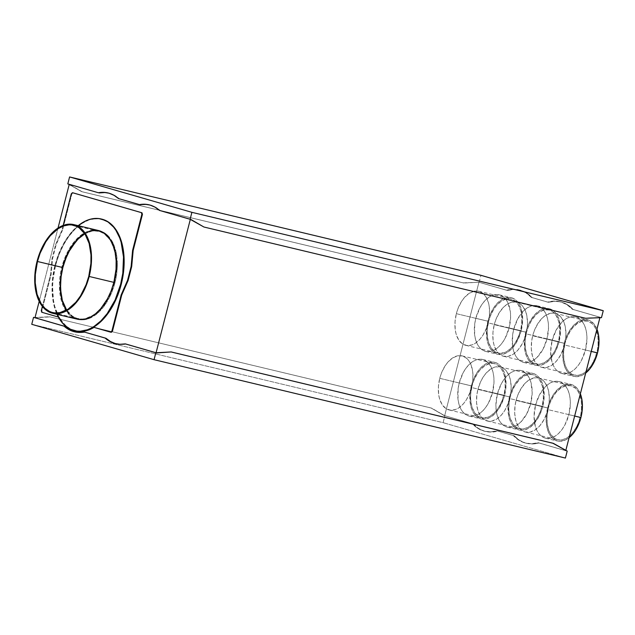 <?xml version="1.0" encoding="UTF-8"?>
<svg xmlns="http://www.w3.org/2000/svg" width="635" height="635" viewBox="0 0 635 635"><rect width="100%" height="100%" fill="white"/><g stroke="black" fill="none" stroke-linecap="round" stroke-linejoin="round"><path stroke-width="0.48" stroke-dasharray="3.17 2.38" d="M77.772 319.294L78.327 319.421A45.577 27.114 -76.6 0 1 62.214 299.982L63.635 304.427L66.651 310.467L72.731 316.913L77.597 319.23L80.208 319.754L82.899 319.857L88.432 318.754L96.703 314L104.307 305.887L110.577 295.124L113.76 286.925L114.991 282.631L114.435 282.504A45.577 27.114 103.4 0 1 77.772 319.294A45.577 27.114 103.4 0 1 77.486 319.222A45.577 27.114 103.4 0 1 62.309 267.422L60.595 276.177L60.039 289.115L61.928 300.839L66.088 310.332L72.168 316.778L74.533 318.143L79.645 319.627L85.09 319.389L93.424 315.849L101.33 308.793L106.013 302.419L110.022 294.989L114.435 282.504L116.602 269.359L116.697 260.802L114.808 249.079L110.649 239.585L106.783 234.91L104.569 233.14L99.703 230.822L94.401 230.195L91.646 230.537L83.312 234.069L77.954 238.419L70.723 247.499L66.715 254.929L63.54 263.128L62.309 267.422L62.722 267.518L62.309 267.422A45.577 27.114 103.4 0 1 98.687 230.561A45.577 27.114 103.4 0 1 98.973 230.632A45.577 27.114 103.4 0 1 114.435 282.504L114.991 282.631A45.577 27.114 -76.6 0 0 99.528 230.759A45.577 27.114 -76.6 0 0 76.367 240.816M98.409 230.497A45.577 27.114 -76.6 0 0 61.746 267.287L37.052 261.382L61.746 267.287A45.577 27.114 -76.6 0 0 77.208 319.159L76.478 318.96M66.627 310.063A44.863 26.686 -76.6 0 0 77.938 318.595A44.863 26.686 -76.6 0 0 100.37 309.102A44.863 26.686 -76.6 0 0 114.022 282.385L88.765 276.344L114.022 282.385A44.863 26.686 -76.6 0 0 114.522 249.936A44.863 26.686 -76.6 0 0 98.806 231.323A44.863 26.686 -76.6 0 0 84.86 233.815L91.599 231.235L94.305 230.902L99.52 231.513L104.315 233.799L110.299 240.141L114.395 249.491L116.253 261.025L116.157 269.454L114.022 282.385L111.355 290.711L105.735 301.982L98.623 310.928L93.345 315.206L85.146 318.683L82.431 319.016L77.216 318.405L72.422 316.119L66.437 309.777M94.091 327.366L94.059 327.382A57.428 34.155 -76.6 0 0 94.091 327.366L111.268 332.335L94.091 327.366M75.525 330.93L70.247 328.851L66.207 325.969L62.603 322.112L59.499 317.357L58.356 317.055L58.936 317.222L54.761 306.475L53.467 300.291L52.578 286.814L52.999 279.733L55.531 265.462L54.975 265.327L52.816 276.352L52.118 292.656L53.372 302.76L56.999 314.325A57.428 34.155 103.4 0 1 54.975 265.327L55.531 265.462A57.428 34.155 -76.6 0 0 58.936 317.222L59.499 317.357A57.428 34.155 -76.6 0 0 75.573 330.946M456.359 313.682A27.813 16.542 103.4 0 1 478.726 291.235A27.813 16.542 103.4 0 1 488.164 322.89L520.43 330.605A27.813 16.542 -76.6 0 0 511 298.95A27.813 16.542 -76.6 0 0 488.625 321.397L456.359 313.682L458.01 308.515L461.494 301.53L464.352 297.64L469.178 293.33L474.258 291.171L477.583 291.028L482.148 292.767L485.854 296.696L488.394 302.49L489.323 307.149L489.49 314.873L488.767 320.223L486.513 328.049L483.029 335.042L480.171 338.931L475.345 343.233L471.956 344.932L466.939 345.543L462.375 343.805L458.661 339.868L456.12 334.073L455.192 329.422L455.033 321.699L456.359 313.682L488.625 321.397L487.299 329.414L487.243 334.637L488.394 341.789L490.934 347.583L494.641 351.52L499.205 353.258L504.23 352.647L507.619 350.949L512.437 346.647L515.295 342.757L518.779 335.772L521.033 327.938L521.756 322.588L521.597 314.865L520.668 310.205L518.128 304.419L514.413 300.482L509.849 298.744L506.532 298.887L501.444 301.046L496.626 305.356L493.76 309.245L490.276 316.23L488.625 321.397A27.813 16.542 -76.6 0 0 498.062 353.052A27.813 16.542 -76.6 0 0 520.43 330.605L488.164 322.89A27.813 16.542 103.4 0 1 465.788 345.337A27.813 16.542 103.4 0 1 456.359 313.682M475.821 318.302L487.886 321.183A29.107 17.312 -76.6 0 0 497.761 354.306A29.107 17.312 -76.6 0 0 521.176 330.819L509.103 327.93A29.107 17.312 103.4 0 1 485.696 351.425A29.107 17.312 103.4 0 1 475.821 318.302L479.854 307.88L482.648 303.451L485.815 299.784L489.236 297.005L492.784 295.235L496.316 294.529L499.697 294.934L502.809 296.41L505.516 298.918L507.73 302.355L510.326 311.46L510.611 316.778L509.103 327.93L505.071 338.352L502.285 342.781L499.118 346.448L495.689 349.226L492.149 350.996L488.609 351.703L485.227 351.298L482.116 349.822L479.409 347.313L477.202 343.876L475.575 339.638L474.607 334.772L474.726 323.89L475.821 318.302A29.107 17.312 103.4 0 1 499.229 294.807A29.107 17.312 103.4 0 1 509.103 327.93L521.176 330.819L520.382 333.558L515.795 343.535L511.183 349.337L505.992 353.131L500.682 354.584L497.292 354.187L494.181 352.703L490.299 348.591L488.378 344.734L487.069 340.162L486.505 329.573L487.886 321.183L489.617 315.778L493.26 308.467L496.252 304.395L499.562 301.157L503.063 298.871L508.381 297.418L511.762 297.815L514.874 299.299L517.581 301.8L519.795 305.237L521.414 309.475L522.676 319.667L521.176 330.819A29.107 17.312 -76.6 0 0 511.302 297.688A29.107 17.312 -76.6 0 0 487.886 321.183L475.821 318.302M494.26 324.652A27.813 16.542 103.4 0 1 516.628 302.197A27.813 16.542 103.4 0 1 526.066 333.851L558.332 341.566A27.813 16.542 -76.6 0 0 548.902 309.912A27.813 16.542 -76.6 0 0 526.526 332.367L494.26 324.652L495.911 319.484L499.396 312.491L503.809 306.951L507.079 304.3L510.461 302.601L515.485 301.998L520.049 303.728L522.637 306.126L525.597 311.348L526.844 315.722L527.502 323.191L526.669 331.192L524.415 339.019L522.208 343.813L518.073 349.893L513.247 354.203L508.159 356.362L503.245 356.187L498.927 353.687L496.562 350.837L494.022 345.043L493.093 340.392L492.935 332.669L494.26 324.652L526.526 332.367L525.201 340.384L525.145 345.607L526.296 352.758L528.836 358.553L531.193 361.402L535.511 363.903L540.433 364.077L545.513 361.918L550.339 357.608L554.474 351.528L556.681 346.734L558.935 338.907L559.657 333.55L559.498 325.826L558.57 321.175L556.03 315.381L552.315 311.444L549.346 310.031L544.433 309.856L539.345 312.015L536.075 314.666L531.662 320.215L528.177 327.2L526.526 332.367A27.813 16.542 -76.6 0 0 535.964 364.022A27.813 16.542 -76.6 0 0 558.332 341.566L526.066 333.851A27.813 16.542 103.4 0 1 503.69 356.306A27.813 16.542 103.4 0 1 494.26 324.652M513.723 329.263L525.788 332.153A29.107 17.312 -76.6 0 0 535.662 365.276A29.107 17.312 -76.6 0 0 559.07 341.781L547.005 338.899A29.107 17.312 103.4 0 1 523.597 362.387A29.107 17.312 103.4 0 1 513.723 329.263L517.755 318.849L523.716 310.745L527.137 307.967L530.685 306.197L534.218 305.498L537.599 305.895L540.71 307.38L543.417 309.888L545.632 313.325L547.251 317.556L548.227 322.429L548.513 327.747L547.005 338.899L542.973 349.313L537.019 357.418L533.591 360.196L530.05 361.966L526.51 362.664L523.129 362.267L520.017 360.783L517.311 358.275L515.104 354.838L513.477 350.607L512.508 345.734L512.628 334.859L513.723 329.263A29.107 17.312 103.4 0 1 537.131 305.768A29.107 17.312 103.4 0 1 547.005 338.899L559.07 341.781L558.284 344.519L555.038 352.203L549.084 360.299L543.893 364.093L538.583 365.554L535.194 365.149L532.082 363.672L528.201 359.553L526.28 355.703L524.97 351.123L524.407 340.543L525.788 332.153L527.518 326.747L529.82 321.731L534.154 315.365L537.464 312.126L540.964 309.84L546.283 308.38L549.664 308.785L552.775 310.261L555.482 312.769L557.697 316.206L559.316 320.445L560.578 330.629L559.07 341.781A29.107 17.312 -76.6 0 0 549.204 308.658A29.107 17.312 -76.6 0 0 525.788 332.153L513.723 329.263M532.694 335.772A27.813 16.542 103.4 0 1 555.069 313.317A27.813 16.542 103.4 0 1 564.507 344.972L596.773 352.687A27.813 16.542 -76.6 0 0 587.343 321.032A27.813 16.542 -76.6 0 0 564.967 343.487L532.694 335.772L534.352 330.605L537.837 323.62L542.242 318.072L545.513 315.42L550.601 313.261L553.926 313.118L557.046 314.015L561.078 317.246L564.039 322.469L565.285 326.842L565.944 334.32L565.11 342.313L563.753 347.591L560.649 354.933L556.506 361.013L551.688 365.323L546.6 367.482L541.687 367.308L538.718 365.895L535.003 361.958L532.463 356.164L531.312 349.012L531.654 341.114L532.694 335.772L564.967 343.487L563.642 351.504L563.801 359.227L565.436 365.99L567.277 369.673L569.635 372.531L573.953 375.023L578.866 375.198L583.954 373.039L587.224 370.388L591.637 364.847L595.122 357.854L597.376 350.028L598.099 344.67L597.94 336.947L596.305 330.184L594.463 326.501L592.106 323.652L587.788 321.151L582.874 320.977L577.786 323.136L572.961 327.446L570.103 331.335L566.618 338.32L564.967 343.487A27.813 16.542 -76.6 0 0 574.405 375.142A27.813 16.542 -76.6 0 0 596.773 352.687L564.507 344.972A27.813 16.542 103.4 0 1 542.131 367.427A27.813 16.542 103.4 0 1 532.694 335.772M585.835 372.928L582.335 375.214L577.017 376.674L573.635 376.277L569.111 373.666L565.61 368.848L563.412 362.244L562.721 354.425L564.229 343.273L552.164 340.392A29.107 17.312 103.4 0 1 575.572 316.897A29.107 17.312 103.4 0 1 585.446 350.02L581.414 360.442L578.62 364.863L575.453 368.538L572.032 371.316L568.492 373.086L564.952 373.785L561.57 373.388L558.459 371.912L555.752 369.403L553.537 365.966L551.918 361.728L550.656 351.544L552.164 340.392L556.197 329.97L562.15 321.866L565.579 319.095L569.119 317.317L572.659 316.619L576.04 317.016L579.152 318.5L581.858 321.008L584.065 324.445L585.692 328.676L586.661 333.55L586.954 338.868L585.446 350.02L591.241 351.401L585.446 350.02A29.107 17.312 103.4 0 1 562.038 373.515A29.107 17.312 103.4 0 1 552.164 340.392L564.229 343.273A29.107 17.312 -76.6 0 0 574.103 376.396A29.107 17.312 -76.6 0 0 585.684 373.055M516.096 400.415A27.813 16.542 103.4 0 1 538.472 377.96A27.813 16.542 103.4 0 1 547.91 409.615L580.176 417.33A27.813 16.542 -76.6 0 0 570.746 385.675A27.813 16.542 -76.6 0 0 548.37 408.13L516.096 400.415L517.755 395.248L521.24 388.263L525.645 382.714L528.915 380.063L534.003 377.904L537.329 377.762L541.893 379.492L544.481 381.889L547.441 387.112L548.688 391.485L549.346 398.963L548.513 406.956L547.156 412.234L544.052 419.576L539.909 425.656L535.091 429.966L530.003 432.125L525.089 431.951L520.771 429.45L518.406 426.601L515.866 420.807L514.715 413.655L515.056 405.757L516.096 400.415L548.37 408.13L547.045 416.147L547.203 423.87L548.838 430.633L550.68 434.316L554.387 438.253L557.355 439.666L562.269 439.841L567.357 437.682L572.183 433.372L576.318 427.292L578.525 422.497L580.779 414.671L581.501 409.313L581.342 401.59L579.707 394.827L577.866 391.144L575.508 388.295L571.19 385.794L566.277 385.62L561.189 387.779L556.363 392.089L553.506 395.978L550.021 402.963L548.37 408.13A27.813 16.542 -76.6 0 0 557.808 439.785A27.813 16.542 -76.6 0 0 580.176 417.33L547.91 409.615A27.813 16.542 103.4 0 1 525.534 432.07A27.813 16.542 103.4 0 1 516.096 400.415M569.238 437.571L565.737 439.857L560.419 441.317L557.038 440.92L552.514 438.309L549.013 433.491L546.814 426.887L546.124 419.068L547.632 407.916L535.567 405.027A29.107 17.312 103.4 0 1 558.975 381.54A29.107 17.312 103.4 0 1 568.849 414.663L564.817 425.077L562.023 429.506L558.856 433.181L555.434 435.959L551.894 437.729L548.354 438.428L544.973 438.031L541.861 436.547L539.155 434.046L536.94 430.609L535.321 426.371L534.059 416.187L535.567 405.027L539.599 394.613L545.552 386.509L548.981 383.738L552.521 381.96L556.062 381.262L559.443 381.659L562.554 383.143L565.261 385.651L567.468 389.088L569.095 393.319L570.063 398.193L570.357 403.511L568.849 414.663L574.643 416.044L568.849 414.663A29.107 17.312 103.4 0 1 545.441 438.158A29.107 17.312 103.4 0 1 535.567 405.027L547.632 407.916A29.107 17.312 -76.6 0 0 557.506 441.039A29.107 17.312 -76.6 0 0 569.087 437.69M477.933 389.366A27.813 16.542 103.4 0 1 500.301 366.919A27.813 16.542 103.4 0 1 509.738 398.574L542.004 406.289A27.813 16.542 -76.6 0 0 532.574 374.634A27.813 16.542 -76.6 0 0 510.199 397.081L477.933 389.366L480.624 381.746L483.068 377.214L485.926 373.324L490.752 369.022L494.133 367.324L499.158 366.712L503.722 368.451L506.309 370.848L509.27 376.071L510.516 380.444L511.175 387.914L510.342 395.907L508.087 403.741L504.603 410.726L501.737 414.615L496.919 418.925L491.831 421.084L488.513 421.227L483.949 419.489L480.235 415.552L477.695 409.765L476.544 402.606L476.885 394.716L477.933 389.366L510.199 397.081L509.151 402.431L508.818 410.329L509.969 417.481L512.508 423.275L514.866 426.125L519.184 428.625L524.105 428.8L529.185 426.641L534.011 422.331L536.869 418.441L540.353 411.456L542.607 403.63L543.33 398.272L543.171 390.549L542.242 385.897L539.702 380.103L537.337 377.246L533.019 374.753L529.78 374.372L524.7 375.761L519.747 379.389L515.334 384.929L512.889 389.461L510.199 397.081A27.813 16.542 -76.6 0 0 519.636 428.736A27.813 16.542 -76.6 0 0 542.004 406.289L509.738 398.574A27.813 16.542 103.4 0 1 487.362 421.021A27.813 16.542 103.4 0 1 477.933 389.366M497.395 393.986L509.461 396.875A29.107 17.312 -76.6 0 0 519.335 429.998A29.107 17.312 -76.6 0 0 542.742 406.503L530.677 403.614A29.107 17.312 103.4 0 1 507.27 427.109A29.107 17.312 103.4 0 1 497.395 393.986L501.428 383.564L504.222 379.143L507.389 375.468L510.81 372.689L514.35 370.919L517.89 370.221L521.271 370.618L524.383 372.094L527.09 374.602L529.304 378.039L530.923 382.278L532.186 392.462L530.677 403.614L526.645 414.036L520.692 422.14L517.263 424.91L513.723 426.688L510.183 427.387L506.801 426.99L503.69 425.506L500.983 422.997L498.777 419.56L497.149 415.33L496.181 410.456L495.887 405.138L497.395 393.986A29.107 17.312 103.4 0 1 520.803 370.491A29.107 17.312 103.4 0 1 530.677 403.614L542.742 406.503L541.957 409.242L538.71 416.925L532.757 425.021L527.566 428.815L522.248 430.268L518.866 429.871L515.755 428.395L511.873 424.275L509.953 420.418L508.643 415.846L508.071 405.257L509.461 396.875L511.191 391.462L514.834 384.151L517.827 380.087L521.137 376.841L526.423 373.801L529.955 373.102L533.336 373.499L536.448 374.983L539.155 377.492L541.369 380.929L542.989 385.159L544.251 395.351L542.742 406.503A29.107 17.312 -76.6 0 0 532.868 373.38A29.107 17.312 -76.6 0 0 509.461 396.875L497.395 393.986M439.761 378.325A27.813 16.542 103.4 0 1 462.129 355.878A27.813 16.542 103.4 0 1 471.567 387.525L503.833 395.248A27.813 16.542 -76.6 0 0 494.403 363.593A27.813 16.542 -76.6 0 0 472.027 386.04L439.761 378.325L441.412 373.158L444.897 366.173L447.754 362.283L452.58 357.973L457.66 355.814L462.582 355.989L466.9 358.489L469.257 361.339L471.099 365.022L472.726 371.792L472.892 379.516L472.17 384.866L469.916 392.692L466.431 399.685L463.574 403.574L458.748 407.876L455.358 409.575L450.342 410.186L445.778 408.448L442.063 404.511L439.523 398.716L438.594 394.065L438.436 386.342L439.761 378.325L472.027 386.04L470.702 394.057L470.646 399.28L471.797 406.432L474.337 412.226L478.044 416.163L482.608 417.901L487.632 417.29L491.014 415.592L495.84 411.289L498.697 407.4L502.182 400.407L504.436 392.581L505.158 387.231L505 379.508L504.071 374.848L501.531 369.062L497.816 365.125L493.252 363.387L489.934 363.53L484.846 365.689L480.028 369.999L477.163 373.888L473.678 380.873L472.027 386.04A27.813 16.542 -76.6 0 0 481.465 417.695A27.813 16.542 -76.6 0 0 503.833 395.248L471.567 387.525A27.813 16.542 103.4 0 1 449.191 409.98A27.813 16.542 103.4 0 1 439.761 378.325M459.224 382.945L471.289 385.826A29.107 17.312 -76.6 0 0 481.163 418.949A29.107 17.312 -76.6 0 0 504.579 395.462L492.506 392.573A29.107 17.312 103.4 0 1 469.098 416.068A29.107 17.312 103.4 0 1 459.224 382.945L463.256 372.523L466.05 368.094L469.217 364.426L472.638 361.648L476.186 359.878L479.719 359.172L483.1 359.569L486.212 361.053L488.918 363.561L491.133 366.998L492.752 371.229L493.728 376.103L494.014 381.421L492.506 392.573L488.474 402.995L485.688 407.424L482.521 411.091L479.092 413.869L475.551 415.639L472.011 416.338L468.63 415.941L465.518 414.464L462.812 411.956L460.605 408.519L458.978 404.281L458.01 399.415L458.129 388.533L459.224 382.945A29.107 17.312 103.4 0 1 482.632 359.45A29.107 17.312 103.4 0 1 492.506 392.573L504.579 395.462L503.785 398.201L499.197 408.178L494.586 413.98L489.394 417.767L484.084 419.227L480.695 418.83L477.583 417.346L473.702 413.234L471.781 409.377L470.471 404.805L469.908 394.216L471.289 385.826L473.019 380.421L476.663 373.11L479.655 369.038L482.965 365.8L486.466 363.514L491.784 362.061L495.165 362.458L498.277 363.942L500.983 366.443L503.198 369.88L504.817 374.118L506.079 384.302L504.579 395.462A29.107 17.312 -76.6 0 0 494.705 362.331A29.107 17.312 -76.6 0 0 471.289 385.826L459.224 382.945M149.09 204.827L149.931 205.026A63.167 37.576 -76.6 0 1 160.401 210.645L190.952 219.488L160.401 210.645L155.877 207.383L150.947 205.295L145.693 204.43M108.045 192.953L108.887 193.151A63.167 37.576 -76.6 0 1 119.364 198.771L140.232 204.811L119.364 198.771L114.84 195.509L109.903 193.421L104.648 192.556M99.187 192.937L67.802 183.896L82.217 191.802L463.828 283.051L82.217 191.802L69.255 184.277L99.187 192.937M58.015 228.06L39.187 301.387L58.015 228.06M74.382 331.74L79.637 332.605L85.098 332.224A63.167 37.576 -76.6 0 1 75.398 332.01A63.167 37.576 -76.6 0 1 74.978 331.907M115.427 343.614L120.682 344.48L126.135 344.106A63.167 37.576 -76.6 0 1 116.443 343.884A63.167 37.576 -76.6 0 1 116.022 343.781M59.499 317.357L42.315 312.38L41.854 310.753L51.133 274.614L52.594 258.604L56.166 244.705L62.555 230.124L71.834 193.985L73.017 192.834L71.279 193.85L71.834 193.985L62.555 230.124L61.992 229.989L55.602 244.57L52.038 258.477L50.57 274.479L42.37 306.435L50.57 274.479L51.133 274.614L52.594 258.604L56.166 244.705L62.555 230.124L61.992 229.989L55.602 244.57L56.166 244.705L55.602 244.57L52.038 258.477L52.594 258.604L52.038 258.477L50.57 274.479L51.133 274.614L41.854 310.753L41.291 310.618L41.854 310.753L42.315 312.38L41.759 312.253L59.499 317.357M531.36 297.41L525.971 292.854L519.906 290.092L513.358 289.203L506.532 290.227L478.925 282.234L444.667 415.695L472.265 423.68L477.663 428.236L483.727 430.998L490.268 431.879L497.094 430.863L513.31 435.554L518.708 440.111L524.764 442.873L531.312 443.762L538.139 442.738L565.745 450.723L552.783 443.198L565.745 450.723L538.139 442.738L538.98 442.936L535.543 443.69L532.154 443.96L525.613 443.071L519.549 440.309L514.152 435.753L497.935 431.062L491.109 432.086L484.568 431.197L478.504 428.434L473.107 423.878L444.048 415.512L431.086 407.987L49.474 316.738L431.086 407.987L49.474 316.738L35.044 317.516L49.474 316.738L431.705 408.17L444.667 415.695L478.925 282.234L463.828 283.051L81.597 191.619L463.209 282.877L479.155 282.257L480.941 275.312L479.155 282.257L507.373 290.425L514.199 289.401L520.748 290.29L526.812 293.052L532.201 297.609L548.418 302.3L555.244 301.276L561.792 302.165L567.849 304.927L573.246 309.483L601.464 317.651L572.405 309.285L567.007 304.729L560.951 301.966L554.403 301.077L547.576 302.101L531.36 297.41L547.576 302.101A63.167 37.576 103.4 0 1 559.935 301.696A63.167 37.576 103.4 0 1 572.405 309.285L600.011 317.27L573.246 309.483A63.167 37.576 -76.6 0 0 560.776 301.895A63.167 37.576 -76.6 0 0 548.418 302.3L532.201 297.609A63.167 37.576 -76.6 0 0 519.732 290.02A63.167 37.576 -76.6 0 0 507.373 290.425L478.314 282.059L506.532 290.227A63.167 37.576 103.4 0 1 518.89 289.822A63.167 37.576 103.4 0 1 531.36 297.41M69.215 184.436L81.597 191.619L69.215 184.436M34.988 317.73L50.094 316.913L34.988 317.73M31.75 324.302L443.103 422.664L444.889 415.719L443.103 422.664L31.75 324.302M565.412 458.057L443.103 422.664L565.412 458.057M203.295 226.83L584.906 318.087L600.623 317.444L584.906 318.087L203.295 226.83M585.526 318.262L584.906 318.087L585.526 318.262M566.214 450.818L538.98 442.936L566.214 450.818M580.358 393.811A29.107 17.312 -76.6 0 0 571.04 384.421A29.107 17.312 -76.6 0 0 547.632 407.916L549.362 402.511L553.006 395.2L557.625 389.398L562.808 385.604L568.127 384.151L573.103 385.151L577.326 388.533L580.422 394.002M596.956 329.168A29.107 17.312 -76.6 0 0 587.637 319.778A29.107 17.312 -76.6 0 0 564.229 343.273L565.96 337.868L569.603 330.557L574.223 324.755L579.406 320.961L584.724 319.508L589.701 320.508L593.923 323.89L597.027 329.359M108.887 193.151A63.167 37.576 -76.6 0 0 108.466 193.056M149.931 205.026A63.167 37.576 -76.6 0 0 149.511 204.93M444.667 415.695L473.107 423.878L444.667 415.695L431.086 407.987L444.667 415.695M566.356 450.906L565.745 450.723L566.356 450.906M473.107 423.878A63.167 37.576 -76.6 0 0 485.577 431.467A63.167 37.576 -76.6 0 0 497.935 431.062L497.094 430.863A63.167 37.576 103.4 0 1 484.735 431.268A63.167 37.576 103.4 0 1 472.265 423.68L473.107 423.878M514.152 435.753L497.094 430.863L514.152 435.753A63.167 37.576 -76.6 0 0 526.621 443.341A63.167 37.576 -76.6 0 0 538.98 442.936L538.139 442.738A63.167 37.576 103.4 0 1 525.78 443.143A63.167 37.576 103.4 0 1 513.31 435.554L514.152 435.753M463.209 282.877L478.925 282.234L463.209 282.877M63.167 225.417L61.992 229.989L63.167 225.417M101.163 218.972L101.727 219.107A57.428 34.155 -76.6 0 0 55.531 265.462L58.952 254.794L63.5 244.904L69.001 236.164L75.247 228.925L81.994 223.449L88.995 219.948L95.964 218.567L101.687 219.099M54.975 265.327A57.428 34.155 103.4 0 1 78.2 225.663L71.485 232.204L65.58 240.236L58.388 254.659L54.975 265.327M93.837 230.06L88.305 231.164L82.748 233.934L74.851 240.998L68.064 250.968L64.46 258.818L61.746 267.287L60.031 276.042L59.388 284.75L60.468 296.997L62.516 304.157L65.524 310.197L69.398 314.873L72.715 317.341M78.327 319.421A45.577 27.114 -76.6 0 0 114.991 282.631L116.705 273.875L117.348 265.168L116.268 252.92L112.832 242.586L107.339 235.045L105.132 233.275L100.266 230.957L97.655 230.426L92.21 230.664L83.876 234.204L75.97 241.26M98.973 230.632L99.528 230.759M98.806 231.323L73.549 225.29M478.726 291.235L511 298.95M485.696 351.425L497.761 354.306M516.628 302.197L548.902 309.912M523.597 362.387L535.662 365.276M555.069 313.317L587.343 321.032M562.038 373.515L574.103 376.396M538.472 377.96L570.746 385.675M545.441 438.158L557.506 441.039M500.301 366.919L532.574 374.634M507.27 427.109L519.335 429.998M462.129 355.878L494.403 363.593M469.098 416.068L481.163 418.949M482.632 359.45L494.705 362.331M449.191 409.98L481.465 417.695M520.803 370.491L532.868 373.38M487.362 421.021L519.636 428.736M558.975 381.54L571.04 384.421M525.534 432.07L557.808 439.785M575.572 316.897L587.637 319.778M542.131 367.427L574.405 375.142M537.131 305.768L549.204 308.658M503.69 356.306L535.964 364.022M499.229 294.807L511.302 297.688M465.788 345.337L498.062 353.052M115.602 343.686L116.443 343.884M74.557 331.811L75.398 332.01M560.776 301.895L559.935 301.696M519.732 290.02L518.89 289.822M485.577 431.467L484.735 431.268M526.621 443.341L525.78 443.143M77.938 318.595L52.681 312.555"/><path stroke-width="0.95" d="M62.865 267.549L37.465 261.501A44.863 26.686 103.4 0 1 73.549 225.29A44.863 26.686 103.4 0 1 88.765 276.344A44.863 26.686 103.4 0 1 52.681 312.555A44.863 26.686 103.4 0 1 37.465 261.501L62.714 267.533L67.056 255.246L71.001 247.936L78.121 238.99L84.86 233.815A44.863 26.686 -76.6 0 0 62.714 267.533A44.863 26.686 -76.6 0 0 66.627 310.063L62.341 300.426L60.484 288.893L61.031 276.154L62.865 267.549L61.158 276.304L60.515 285.02L60.96 293.346L62.214 299.982A45.577 27.114 -76.6 0 1 62.865 267.549A45.577 27.114 -76.6 0 1 76.367 240.816L69.191 251.238L65.58 259.088L62.865 267.549M89.178 276.463A45.577 27.114 103.4 0 1 52.514 313.253A45.577 27.114 103.4 0 1 37.052 261.382L41.465 248.888L45.474 241.467L52.697 232.378L58.055 228.028L66.397 224.496L71.842 224.258L74.446 224.782L79.311 227.1L81.526 228.87L85.4 233.553L89.559 243.046L91.083 250.666L91.345 263.327L89.178 276.463L84.765 288.949L80.756 296.378L76.073 302.752L68.175 309.809L62.619 312.587L59.833 313.349L54.396 313.587L49.284 312.102L46.919 310.737L42.672 306.816L40.838 304.292L36.671 294.799L35.147 287.171L34.885 274.518L37.052 261.382A45.577 27.114 103.4 0 1 73.716 224.592A45.577 27.114 103.4 0 1 89.178 276.463L113.871 282.369L89.178 276.463M52.514 313.253L77.208 319.159A45.577 27.114 -76.6 0 0 113.871 282.369A45.577 27.114 -76.6 0 0 98.409 230.497L73.716 224.592M101.687 219.099L108.775 222.274L114.125 227.219L118.483 234.005L121.682 242.356L123.603 251.968L124.166 262.453L123.357 273.431L121.206 284.456L120.642 284.321A57.428 34.155 103.4 0 1 74.454 330.676A57.428 34.155 103.4 0 1 56.999 314.325L62.055 322.564L64.611 325.279L70.382 329.232L76.819 331.097L80.208 331.216L87.186 329.835L90.694 328.343L94.178 326.334L100.933 320.865L107.18 313.619L115.086 300.061L120.642 284.321L121.206 284.456L116.562 298.125L110.109 310.309L102.267 320.223L93.528 327.231A57.428 34.155 -76.6 0 0 121.206 284.456A57.428 34.155 -76.6 0 0 101.727 219.107L101.163 218.972A57.428 34.155 103.4 0 1 120.642 284.321L122.801 273.296L123.5 256.992L121.118 242.221L119.674 237.871L115.88 230.259L113.562 227.084L108.22 222.139L105.235 220.416L98.798 218.551L91.94 218.853L88.432 219.813L84.923 221.305L78.018 225.814M74.454 330.676L75.573 330.946A57.428 34.155 -76.6 0 0 94.059 327.382M597.511 352.901L591.241 351.401L597.511 352.901L595.781 358.307L592.137 365.625L589.145 369.689L585.684 373.055A29.107 17.312 -76.6 0 0 597.511 352.901A29.107 17.312 -76.6 0 0 596.956 329.168L598.329 333.931L598.964 339.05L598.607 347.313L597.511 352.901M580.914 417.544L574.643 416.044L580.914 417.544L579.183 422.95L575.54 430.268L572.548 434.332L569.087 437.69A29.107 17.312 -76.6 0 0 580.914 417.544A29.107 17.312 -76.6 0 0 580.358 393.811L581.731 398.574L582.366 403.693L582.009 411.956L580.914 417.544M156.075 352.766L190.333 219.337L156.075 352.766L171.172 351.949L552.783 443.198L171.791 352.123L553.403 443.381L567.198 451.104L565.412 458.057L154.059 359.688L565.412 458.057L567.198 451.104L552.783 443.198L171.172 351.949L156.686 352.941L126.135 344.106L156.075 352.766M145.693 204.43L139.39 204.613L144.851 204.232L150.098 205.097L155.035 207.177L159.56 210.447L190.111 219.281L191.897 212.336L69.588 176.943L480.941 275.312L603.25 310.698L191.897 212.336L603.25 310.698L601.464 317.651L585.526 318.262L203.914 227.012L585.526 318.262L601.464 317.651L603.25 310.698L480.941 275.312L69.588 176.943L67.802 183.896L98.346 192.738L103.807 192.357L109.061 193.223L113.998 195.302L118.515 198.572L140.232 204.811A63.167 37.576 -76.6 0 1 149.511 204.93M104.648 192.556L99.187 192.937A63.167 37.576 -76.6 0 1 108.466 193.056M69.247 184.317L58.015 228.06L69.247 184.317M74.978 331.907A63.167 37.576 -76.6 0 1 64.929 326.39L33.536 317.349L31.75 324.302L154.059 359.688L155.845 352.742L125.293 343.9L119.84 344.281L114.586 343.416L109.649 341.328L105.124 338.066L84.257 332.026L78.796 332.407L73.541 331.541L68.604 329.454L64.929 326.39L33.536 317.349L34.988 317.73L39.187 301.387L34.988 317.73L64.929 326.39L69.445 329.66L74.382 331.74M116.022 343.781A63.167 37.576 -76.6 0 1 105.966 338.264L84.257 332.026A63.167 37.576 103.4 0 1 74.557 331.811A63.167 37.576 103.4 0 1 64.079 326.192L33.536 317.349L31.75 324.302L154.059 359.688L155.845 352.742L125.293 343.9A63.167 37.576 103.4 0 1 115.602 343.686A63.167 37.576 103.4 0 1 105.124 338.066L84.257 332.026L105.966 338.264L110.49 341.535L115.427 343.614M73.017 192.834L141.97 212.781L142.43 214.408L133.152 250.555L131.691 266.557L128.119 280.456L121.73 295.037L112.451 331.184L111.268 332.335L110.712 332.2L111.887 331.049L121.166 294.902L127.556 280.321L131.127 266.422L132.588 250.42L141.867 214.273L141.407 212.646L72.453 192.699L71.279 193.85L63.167 225.417L71.279 193.85L72.453 192.699L141.97 212.781L73.017 192.834M94.091 327.366L89.146 329.795L84.193 331.176L79.327 331.478L75.525 330.93M565.785 450.564L599.956 317.484L565.785 450.564M68.786 184.182L69.215 184.436L68.786 184.182M190.429 219.361L203.914 227.012L190.111 219.281L191.897 212.336L69.588 176.943L67.802 183.896L98.346 192.738A63.167 37.576 103.4 0 1 108.045 192.953A63.167 37.576 103.4 0 1 118.515 198.572L139.39 204.613A63.167 37.576 103.4 0 1 149.09 204.827A63.167 37.576 103.4 0 1 159.56 210.447L190.952 219.488L203.914 227.012L190.429 219.361M125.293 343.9L126.135 344.106L125.293 343.9M93.528 327.231L111.268 332.335L112.451 331.184L111.887 331.049L121.166 294.902L121.73 295.037L112.451 331.184L111.887 331.049L110.712 332.2L93.528 327.231M42.37 306.435L41.291 310.618L41.759 312.253L58.356 317.055L41.759 312.253L41.291 310.618L42.37 306.435M78.2 225.663A57.428 34.155 103.4 0 1 101.163 218.972M121.73 295.037L121.166 294.902L127.556 280.321L128.119 280.456L121.73 295.037M128.119 280.456L127.556 280.321L131.127 266.422L131.691 266.557L128.119 280.456M131.691 266.557L131.127 266.422L132.588 250.42L133.152 250.555L131.691 266.557M133.152 250.555L132.588 250.42L141.867 214.273L142.43 214.408L133.152 250.555M141.407 212.646L141.97 212.781L142.43 214.408L141.867 214.273L141.407 212.646M88.765 276.344L90.9 263.414L90.995 254.984L89.138 243.451L85.042 234.109L79.057 227.759L76.732 226.417L71.699 224.957L69.048 224.861L63.603 225.941L58.134 228.679L50.363 235.625L45.752 241.895L40.132 253.167L37.465 261.501L35.33 274.431L35.235 282.853L37.092 294.394L41.188 303.736L44.998 308.34L49.498 311.428L51.959 312.364L54.531 312.88L59.888 312.65L68.096 309.166L75.867 302.22L80.478 295.942L86.098 284.678L88.765 276.344M72.715 317.341L79.081 319.492L84.526 319.254L90.099 317.309L95.583 313.73L100.767 308.658L107.553 298.68L111.157 290.83L113.871 282.369L116.038 269.232L116.134 260.667L115.141 252.651L113.101 245.491L110.085 239.451L104.005 233.005L99.139 230.688L93.583 230.076"/></g></svg>
